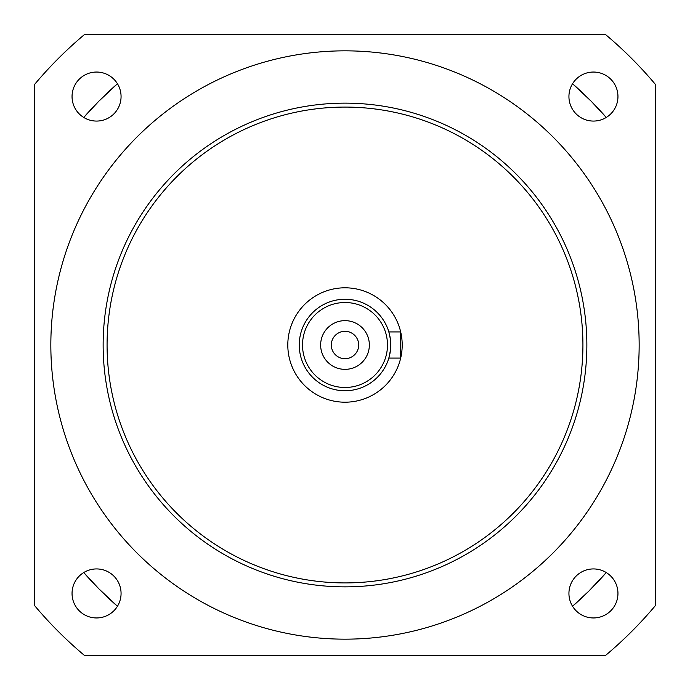 <?xml version="1.0" encoding="UTF-8"?>
<svg xmlns="http://www.w3.org/2000/svg" width="690" height="690" viewBox="0 0 690 690"><rect width="100%" height="100%" fill="white"/><g stroke="black" fill="none" stroke-linecap="round" stroke-linejoin="round"><path stroke-width="1.03" d="M389.082 357.273L388.849 358.076L400.235 358.076L400.235 331.925L388.849 331.925L389.85 335.935M388.849 358.076L390.48 350.037L390.738 343.586M390.359 338.988L388.849 331.925M390.747 343.879L390.756 345A45.756 45.756 0 0 0 322.118 305.377A45.756 45.756 0 0 0 322.118 384.623A45.756 45.756 0 0 0 390.756 345M389.643 355.04L389.169 356.963M369.348 345A24.348 24.348 0 0 1 332.822 366.088A24.348 24.348 0 0 1 332.822 323.912A24.348 24.348 0 0 1 369.348 345M358.688 345A13.688 13.688 0 0 0 338.152 333.149A13.688 13.688 0 0 0 338.152 356.851A13.688 13.688 0 0 0 358.688 345M387.487 345A42.487 42.487 0 0 1 323.757 381.794A42.487 42.487 0 0 1 323.757 308.206A42.487 42.487 0 0 1 387.487 345M402.201 345A57.201 57.201 0 0 1 316.399 394.533A57.201 57.201 0 0 1 316.399 295.467A57.201 57.201 0 0 1 402.201 345M568.931 593.443A24.512 24.512 0 0 1 593.443 568.931A24.512 24.512 0 0 1 617.955 593.443A24.512 24.512 0 0 1 593.443 617.955A24.512 24.512 0 0 1 568.931 593.443M72.045 96.557A24.512 24.512 0 0 1 96.557 72.045A24.512 24.512 0 0 1 121.069 96.557A24.512 24.512 0 0 1 96.557 121.069A24.512 24.512 0 0 1 72.045 96.557M72.045 593.443A24.512 24.512 0 0 1 96.557 568.931A24.512 24.512 0 0 1 121.069 593.443A24.512 24.512 0 0 1 96.557 617.955A24.512 24.512 0 0 1 72.045 593.443M568.931 96.557A24.512 24.512 0 0 1 593.443 72.045A24.512 24.512 0 0 1 617.955 96.557A24.512 24.512 0 0 1 593.443 121.069A24.512 24.512 0 0 1 568.931 96.557M639.156 345A294.156 294.156 0 0 1 197.918 599.748A294.156 294.156 0 0 1 197.918 90.252A294.156 294.156 0 0 1 639.156 345M586.862 345A241.862 241.862 0 0 1 224.069 554.458A241.862 241.862 0 0 1 224.069 135.542A241.862 241.862 0 0 1 586.862 345M582.921 345A237.921 237.921 0 0 0 226.035 138.957A237.921 237.921 0 0 0 226.035 551.043A237.921 237.921 0 0 0 582.921 345M84.525 655.5L605.475 655.5A405.28 405.28 0 0 0 655.5 605.475L655.5 84.525A405.28 405.28 0 0 0 605.475 34.5L84.525 34.5A405.28 405.28 0 0 0 34.5 84.525L34.5 605.475A405.28 405.28 0 0 0 84.525 655.5M606.251 572.545L588.734 591.218L572.545 606.251A346.449 346.449 0 0 0 606.251 572.545M117.455 606.251L98.782 588.734L83.749 572.545A346.449 346.449 0 0 0 117.455 606.251M83.749 117.455L98.817 101.232L117.455 83.749A346.449 346.449 0 0 0 83.749 117.455M572.545 83.749L591.218 101.266L606.251 117.455A346.449 346.449 0 0 0 572.545 83.749"/></g></svg>
